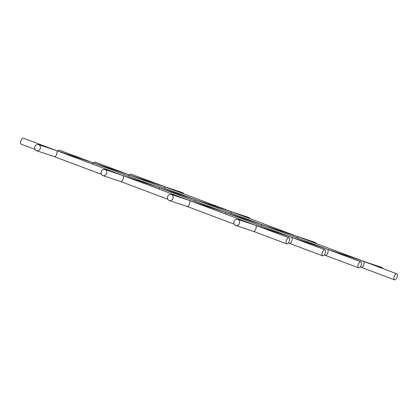 <?xml version="1.0" encoding="UTF-8"?>
<svg xmlns="http://www.w3.org/2000/svg" width="418" height="418" viewBox="0 0 418 418"><rect width="100%" height="100%" fill="white"/><g stroke="black" fill="none" stroke-linecap="round" stroke-linejoin="round"><path stroke-width="0.63" d="M363.514 261.313L327.607 249.332L360.859 261.814A3.213 1.515 -69.4 0 1 361.168 265.305A3.213 1.515 -69.4 0 1 358.597 267.834A3.213 1.515 -69.4 0 1 358.31 264.291A3.213 1.515 -69.4 0 1 360.859 261.814M297.715 238.114L297.188 236.421L363.555 261.323L381.456 267.295A3.213 2.837 108.4 0 1 382.956 268.607M297.125 236.4L261.234 224.424L327.576 249.327M231.332 213.201L230.804 211.503L297.167 236.41M230.741 211.482L194.84 199.506L261.193 224.409M164.948 188.288L164.42 186.59L230.783 211.498M129.617 174.98A3.213 1.515 -69.4 0 1 131.252 174.144L164.42 186.59L128.451 174.593L194.809 199.496M361.366 267.374L361.403 267.389C362.207 267.463 362.965 266.627 363.686 264.871C364.282 263.011 364.245 261.83 363.576 261.334L396.792 273.8A3.213 1.515 -69.4 0 1 397.1 277.291A3.213 1.515 -69.4 0 1 394.535 279.82A3.213 1.515 -69.4 0 1 394.247 276.277A3.213 1.515 -69.4 0 1 396.792 273.8M128.441 174.588L95.314 162.153A3.213 1.515 -69.4 0 0 93.684 162.994M325.429 255.382L325.455 255.393C326.27 255.476 327.033 254.64 327.754 252.885C328.349 251.019 328.313 249.844 327.639 249.347L291.675 237.346L324.922 249.823A3.213 1.515 -69.4 0 1 325.23 253.313A3.213 1.515 -69.4 0 1 322.665 255.847A3.213 1.515 -69.4 0 1 322.377 252.305A3.213 1.515 -69.4 0 1 324.922 249.823M261.783 226.128L261.255 224.429L225.292 212.433M195.399 201.215L194.872 199.517L158.903 187.52L291.644 237.335M129.01 176.297L128.483 174.604L92.55 162.618L158.913 187.52M324.3 255.006L358.597 267.834M289.496 243.396L289.538 243.412C290.338 243.49 291.1 242.649 291.821 240.893C292.417 239.033 292.381 237.852 291.707 237.361L255.743 225.359L288.99 237.837A3.213 1.515 -69.4 0 1 289.298 241.327A3.213 1.515 -69.4 0 1 286.732 243.856A3.213 1.515 -69.4 0 1 286.445 240.313A3.213 1.515 -69.4 0 1 288.99 237.837M225.851 214.141L225.323 212.443L189.354 200.447L255.753 225.365M159.462 189.223L158.934 187.53L123.002 175.544L189.323 200.436M93.078 164.311L92.55 162.618L56.592 150.621L122.939 175.518M57.747 151.002A3.213 1.515 -69.4 0 1 59.382 150.166L92.53 162.607M56.555 150.605L23.45 138.18A3.213 1.515 -69.4 0 0 20.9 140.657A3.213 1.515 -69.4 0 0 21.187 144.2L35.023 149.393M253.564 231.41L253.601 231.426C254.405 231.504 255.163 230.663 255.884 228.907C256.48 227.047 256.443 225.866 255.774 225.37L237.717 219.345A3.213 2.837 108.4 0 1 239.357 223.395A3.213 2.837 108.4 0 1 235.684 225.448A3.213 2.837 108.4 0 1 234.012 221.498A3.213 2.837 108.4 0 1 237.717 219.345M187.175 206.497L187.217 206.508C188.016 206.586 188.779 205.75 189.5 203.994C190.096 202.129 190.059 200.953 189.385 200.457L171.333 194.433A3.213 2.837 108.4 0 1 172.968 198.477A3.213 2.837 108.4 0 1 169.295 200.53A3.213 2.837 108.4 0 1 167.623 196.585A3.213 2.837 108.4 0 1 171.333 194.433M120.792 181.579L120.833 181.595C121.633 181.673 122.396 180.832 123.117 179.076C123.712 177.216 123.671 176.041 123.002 175.544L104.944 169.52A3.213 2.837 108.4 0 1 106.585 173.564A3.213 2.837 108.4 0 1 102.912 175.617A3.213 2.837 108.4 0 1 101.24 171.673A3.213 2.837 108.4 0 1 104.944 169.52M54.408 156.666L54.444 156.682C55.249 156.76 56.007 155.919 56.728 154.164C57.323 152.304 57.287 151.123 56.618 150.626L38.56 144.602A3.213 2.837 108.4 0 1 40.201 148.651A3.213 2.837 108.4 0 1 36.528 150.705A3.213 2.837 108.4 0 1 34.856 146.755A3.213 2.837 108.4 0 1 38.56 144.602M230.773 211.492L248.684 217.47A3.213 2.837 108.4 0 1 250.183 218.776M164.389 186.58L182.295 192.552A3.213 2.837 108.4 0 1 183.8 193.863M297.156 236.405L315.067 242.383A3.213 2.837 108.4 0 1 316.572 243.694M394.535 279.82L361.398 267.384M360.232 266.998L361.403 267.389M322.665 255.847L289.528 243.407M288.363 243.02L289.538 243.412M286.732 243.856L253.595 231.42L235.684 225.448M234.179 224.137L187.207 206.508L169.295 200.53M167.796 199.224L120.823 181.595L102.912 175.617M101.412 174.306L54.439 156.677L36.528 150.705"/></g></svg>
